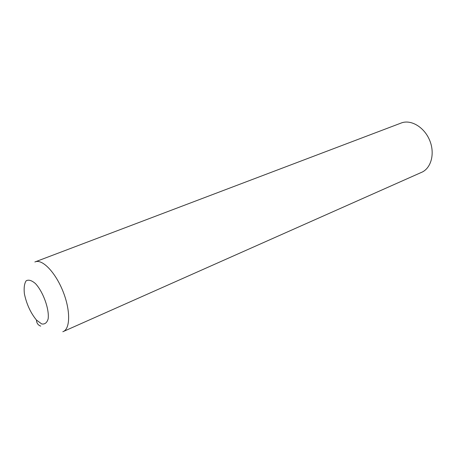 <?xml version="1.0" encoding="UTF-8"?>
<svg xmlns="http://www.w3.org/2000/svg" width="455" height="455" viewBox="0 0 455 455"><rect width="100%" height="100%" fill="white"/><g stroke="black" fill="none" stroke-linecap="round" stroke-linejoin="round"><path stroke-width="0.68" d="M36.457 320.058C30.587 312.858 26.566 304.111 24.388 293.816C23.762 287.861 24.348 283.528 26.157 280.803C28.625 279.438 31.736 280.382 35.49 283.63C43.225 291.945 49.453 309.292 48.15 318.864C46.984 322.794 44.829 324.489 41.684 323.937L36.457 320.058C36.616 323.13 38.038 325.143 40.717 326.11M400.468 123.299L401.782 122.799C411.661 119.409 424.862 127.718 429.941 141.01C435.151 154.256 430.834 168.873 421.068 172.564L63.672 331.359M34.864 261.972L35.689 261.676C43.1 259.367 56.084 273.37 63.347 292.269C70.713 311.135 70.224 329.403 62.818 331.74M35.666 261.682L401.782 122.799"/></g></svg>
